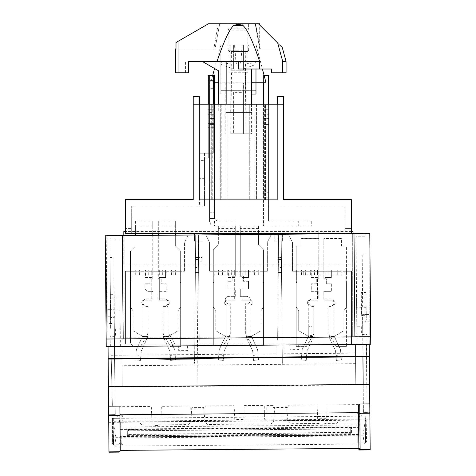 <?xml version="1.0" encoding="UTF-8"?>
<svg xmlns="http://www.w3.org/2000/svg" width="476" height="476" viewBox="0 0 476 476"><rect width="100%" height="100%" fill="white"/><g stroke="black" fill="none" stroke-linecap="round" stroke-linejoin="round"><path stroke-width="0.36" stroke-dasharray="2.38 1.78" d="M370.608 328.16L370.685 336.722L354.894 336.859L353.995 233.573L369.781 233.436L369.781 337.056L369.192 337.056C368.87 300.374 368.87 300.267 369.192 336.734L106.154 339.031L106.797 339.025L106.797 235.578L106.797 239.119L124.159 239.119L124.159 235.578L124.159 239.119L106.797 239.119L106.797 235.733M106.797 235.578L124.159 235.578L124.159 345.945L106.797 345.945L106.797 346.355L124.159 346.349L124.159 235.578L106.797 235.578L106.154 339.031L106.434 306.788L106.154 339.031L106.797 339.025L106.154 339.031L106.797 339.025L107.052 235.727L106.154 339.031L370.685 336.722L369.781 233.811L352.698 233.811L352.698 336.877L124.159 338.87L352.698 336.877L369.192 337.056C368.87 300.374 368.87 300.267 369.192 336.734L370.685 336.722L370.649 332.611M123.219 437.926L357.827 435.879L357.768 442.942L365.479 442.989L365.693 418.011L365.52 419.07L113.104 421.278L112.83 418.344L113.538 445.149L123.129 444.989L121.267 444.935L121.094 438.289L123.219 437.926L122.796 421.855L139.581 421.706L139.676 422.724L142.199 424.991L153.95 424.889L153.956 425.586L158.984 425.544L158.978 424.848L188.222 424.592L190.703 422.277L191.858 407.658L203.657 407.557L205.067 422.182L207.59 424.455L236.834 424.199L236.84 424.866L241.862 424.818L241.856 424.152L271.1 423.896L273.581 421.587L274.735 406.932L286.54 406.831L287.944 421.456L290.467 423.729L319.711 423.473L319.717 424.14L324.739 424.098L324.739 423.432L336.484 423.331L338.966 421.016L339.049 419.969L357.97 419.802L358.101 404.469L357.768 442.942M123.147 444.989L121.213 442.835L121.267 444.935M114.686 446.161L364.366 443.983L363.021 435.147L115.876 437.307L114.686 446.161L113.538 445.149M364.366 443.983L365.479 442.989M357.827 435.879L357.97 419.802M357.964 420.165L359.213 420.165L359.255 416.197L365.741 416.137L365.497 442.948M365.741 416.137L365.508 442.775M365.723 417.666L365.693 418.011M363.021 435.147L365.52 419.07M115.876 437.307L113.104 421.278M113.526 444.977L112.871 419.874M112.83 418.344L119.315 418.291L119.416 422.242L120.672 422.236L121.142 440.24A3.415 3.415 -178.3 0 0 120.809 445.084M121.213 442.835L121.142 440.24M120.672 422.236L121.094 438.289M120.458 414.108L122.796 421.855M366.228 314.1L366.062 294.519A1.255 0.458 -0.5 0 1 364.806 294.983L356.518 295.055L356.946 344.338L369.257 344.231L121.874 346.391L283.97 344.975L284.166 353.769L366.556 353.049L365.996 403.345L366.359 344.255L364.925 344.273L369.257 344.231L368.93 307.05L370.179 449.921M362.932 356.845L362.563 314.642L368.995 314.475L362.563 314.642L363.414 412.591L369.852 412.65L368.995 314.475L369.852 412.65L363.414 412.591L363.17 384.471M366.359 344.255L351.675 344.386L355.441 344.356L355.798 384.935L122.225 386.976L121.874 346.391L108.058 346.51L369.257 344.231M366.942 344.255L367.026 334.455L361.599 334.503L361.671 326.738L356.798 326.78L356.006 236.203L365.55 236.197M366.633 344.255L366.556 353.049M298.654 344.85L298.696 349.61L289.902 349.687L289.86 344.927L355.441 344.356L108.058 346.51L107.737 309.329L108.058 346.51L112.39 346.474L110.956 346.486L112.348 405.558L110.956 346.486M283.97 344.975L289.86 344.927M125.64 346.361L110.682 346.486M110.908 355.28L276.086 353.841L276.128 345.046M187.449 345.82L187.49 350.58L178.702 350.657L178.661 345.897M108.98 452.2L108.659 415.488M108.165 359.071L108.058 346.51M108.582 406.195L108.409 386.696M119.964 415.322L120.244 447.565M120.083 429.435L358.678 427.359L358.553 412.68L358.862 448.374M120.249 448.594L120.136 435.195M120.089 430.209L119.958 415.155M120.065 427.287L120.095 430.28L120.065 427.287M120.202 442.977L118.958 444.251L119.024 451.778M108.718 422.135L112.455 422.099L112.455 444.179L112.455 418.35L117.292 418.309L117.269 415.786L122.475 415.738L122.499 418.261L197.772 417.607L356.072 416.22L356.048 413.703L358.767 413.68M118.958 444.251L112.455 444.179M119.988 418.285L112.455 418.35L112.455 422.099M358.922 413.674L361.254 413.656L361.278 416.179L366.139 416.137L366.169 419.915L369.917 419.856M112.461 422.129L366.169 419.915M121.874 346.391L122.225 386.976M355.798 384.935L355.441 344.356L356.946 344.338M366.181 419.886L366.568 441.96L365.312 442.097L358.809 442.156L358.482 404.606L358.743 434.939L120.148 437.004M358.874 450.016L358.874 449.689M358.856 447.583L358.809 442.156M358.553 413.168L358.565 414.56M360.029 449.677L360.118 448.368L358.862 448.457M358.482 404.606L327.113 404.88L326.756 418.696L317.67 418.779L317.07 404.969L288.159 405.219L288.176 407.397L273.105 407.527L273.087 405.35L266.798 405.409L266.917 419.219L264.406 419.243L264.287 405.427L244.194 405.606L243.831 419.421L234.751 419.505L234.15 405.695L205.221 405.945L205.239 408.116L190.168 408.253L190.15 406.076L161.352 406.325L160.995 420.147L151.909 420.225L151.309 406.415L119.887 406.688M358.737 434.451L120.148 436.534M351.532 428.858L127.27 430.816L127.312 435.588L128.579 435.808L350.318 433.874L351.574 433.63L351.508 427.329L351.574 433.63M127.312 435.588L127.27 430.816M128.538 430.518L128.52 428.989L350.253 427.055L350.265 428.584M350.253 427.055L351.508 427.329M350.318 433.874L350.3 432.363L128.562 434.296L128.579 435.808M351.55 432.119L350.3 432.363M128.562 434.296L127.312 434.07M127.27 429.287L128.52 428.989M369.061 321.746L365.038 321.782L366.282 320.009L366.24 315.308L361.468 315.326L361.266 292.472L366.038 292.448M366.175 307.716L356.631 307.817M366.169 307.103L361.397 307.169L361.468 315.326M366.062 294.519L366.282 320.009M365.705 254.178L362.182 254.232L362.641 307.127M355.614 363.682L122.04 365.723M120.363 346.403L119.934 297.119L110.39 297.202L110.384 296.643L110.664 328.624L109.879 238.428L110.39 297.202M110.616 323.103L111.878 323.989L110.611 322.341M110.367 294.68L114.145 294.632L114.347 317.498L110.569 317.54L110.497 309.317L114.27 309.293L113.823 257.593L110.045 257.605M110.503 309.947L120.047 309.882L120.214 328.845L115.341 328.886L115.543 336.651L110.117 336.699L110.372 346.492M107.796 316.754L114.234 316.808L115.014 406.141M115.091 414.757L114.234 316.808M197.052 388.083L198.189 257.462L198.105 267.482L195.41 267.482L195.368 272.504L198.647 272.504L198.319 234.829L195.695 234.829L195.368 272.504L198.058 272.504L197.052 388.083M195.41 267.482L195.481 259.527L198.534 259.527L198.516 257.439L198.093 257.439L201.991 257.439L201.925 261.205L198.159 261.205L198.093 257.439L198.159 261.205L198.546 261.205L198.516 257.439L195.499 257.439L194.619 358.315L194.744 343.958L351.472 344.088L125.426 344.088L194.744 344.088L195.695 234.829L188.216 234.829L184.45 242.367L184.45 271.249L184.45 242.367L188.216 234.829L205.799 234.829L198.319 234.829L199.236 340.316L198.647 272.504L198.058 272.504L198.105 267.482M198.093 257.439L195.499 257.439L195.481 259.527M194.619 358.315L194.577 363.325L194.619 358.315M281.489 267.482L281.197 234.829L271.1 234.829L288.682 234.829L292.448 242.367L292.448 271.249L292.448 242.367L288.682 234.829L281.197 234.829L282.333 363.372L281.399 257.439L278.383 257.439L278.347 261.205L278.74 261.205L278.793 267.482L281.489 267.482L281.53 272.504L281.399 257.439L278.383 257.439M133.113 344.088L129.347 344.088L133.113 344.088M125.426 337.805L351.472 337.805L125.426 337.805L125.426 344.088L125.426 271.249L130.448 271.249L130.448 275.015L137.986 275.015L137.986 271.249L173.145 271.249L173.145 275.015L180.684 275.015L180.684 271.249L184.45 271.249L125.426 271.249L125.426 337.805M351.472 344.088L351.472 271.249L292.448 271.249L296.215 271.249L296.215 275.015L303.753 275.015L303.753 271.249L338.912 271.249L338.912 275.015L346.451 275.015L346.451 271.249L351.472 271.249L351.472 344.088M209.565 242.367L205.799 234.829L209.565 242.367L209.565 271.249L209.565 242.367M267.334 271.249L209.565 271.249L267.334 271.249L267.334 242.367L267.334 271.249M271.1 234.829L267.334 242.367L271.1 234.829M296.215 271.249L303.753 271.249L303.753 275.015L296.215 275.015L296.215 271.249M338.912 271.249L346.451 271.249L346.451 275.015L338.912 275.015L338.912 271.249M278.18 280.043L278.18 234.829L278.18 280.043L278.585 234.829L277.651 340.316L278.18 280.043M278.841 272.504L281.53 272.504L278.252 272.504L278.841 272.504L278.793 267.482M198.712 280.043L198.712 234.829L198.712 280.043M198.534 259.527L198.546 261.205M173.145 271.249L180.684 271.249L180.684 275.015L173.145 275.015L173.145 271.249M130.448 271.249L137.986 271.249L137.986 275.015L130.448 275.015L130.448 271.249M368.948 309.079L370.441 309.097L370.459 311.334M370.507 316.147L370.542 320.491M369.781 337.056L369.781 336.728L370.685 336.722L369.781 336.728L369.781 233.811M354.894 336.859L123.189 338.882M106.797 345.945L106.797 346.355M124.159 345.945L124.159 346.349M369.781 336.603L352.698 336.603L352.698 337.032M352.698 336.603L352.698 233.436L353.049 233.436M105.25 235.745L113.8 235.668M135.452 235.483L152.784 235.328L152.784 278.787L149.892 278.787L152.784 278.787L152.784 221.019L135.452 221.019L135.452 235.483M158.306 233.573L158.306 226.04L175.638 226.04L175.638 221.019L158.306 221.019L158.306 278.787L161.197 278.787L161.197 283.809L166.219 283.809L161.197 283.809L161.197 278.787L158.306 278.787L158.306 235.281L175.638 235.132L175.638 246.134L180.66 251.155L180.66 346.599L170.616 346.599L174.924 344.011L168.105 332.647L168.105 306.413L164.333 306.413A3.766 3.766 0 0 0 168.105 302.647A3.766 3.766 0 0 0 164.333 298.874L158.056 298.874L164.333 298.874A3.766 3.766 0 0 1 168.105 302.647A3.766 3.766 0 0 1 164.333 306.413L163.078 306.413L163.078 331.95A7.533 7.533 0 0 0 164.155 335.83L170.616 346.599L164.155 335.83A7.533 7.533 0 0 1 163.078 331.95L163.078 306.413L164.333 306.413M194.476 234.965L202.008 234.9L202.008 241.112L194.476 241.112L194.476 233.573L125.408 233.573L125.408 199.67L193.22 199.67L193.22 104.226L283.636 104.226L283.636 96.693L277.359 96.693L277.359 104.226L283.636 104.226L265.596 104.226L277.359 104.226L277.359 199.67L265.596 199.67L265.596 104.226L199.498 104.226L265.596 104.226L265.596 199.67L199.498 199.67L199.498 104.226L277.359 104.226L277.359 199.67L256.582 199.67L277.359 199.67L277.359 96.693L283.636 96.693L283.636 199.67L351.449 199.67L351.449 233.573L131.685 233.573L131.685 228.551L131.685 233.573L125.408 233.573L125.408 228.551L131.685 228.551L125.408 228.551L125.408 233.573L202.008 233.573L202.008 241.112L194.476 241.112L194.476 234.965M218.335 234.757L235.281 234.608L235.281 276.27L235.281 226.04L218.335 226.04L218.335 244.878L218.335 234.757M240.309 234.567L258.522 234.406L258.522 244.878L263.543 249.9L263.543 345.344L263.543 249.9L258.522 244.878L258.522 226.04L240.309 226.04L240.309 276.27L240.309 234.567M274.848 234.263L282.381 234.198L282.381 241.112L274.848 241.112L274.848 233.573L202.008 233.573L282.381 233.573L282.381 241.112L274.848 241.112L274.848 234.263M256.582 205.947L345.171 205.947L345.171 233.573L282.381 233.573L351.449 233.573L351.449 228.551L351.449 233.573L345.171 233.573L345.171 205.947L131.685 205.947L256.582 205.947M277.359 205.947L199.498 205.947M131.685 205.947L131.685 233.573L131.685 205.947M193.22 104.226L199.498 104.226L199.498 199.67L277.359 199.67L277.359 96.693L283.636 96.693L283.636 104.226L199.498 104.226L199.498 96.693L193.22 96.693L193.22 104.226L193.22 96.693L193.22 104.226L199.498 104.226L199.498 96.693L199.498 104.226L277.359 104.226L256.582 104.226L256.582 199.67L211.261 199.67L256.582 199.67L256.582 104.226L199.498 104.226L199.498 199.67L277.359 199.67L199.498 199.67L199.498 104.226L199.498 199.67L199.498 104.226L193.22 104.226L199.498 104.226M220.275 199.67L220.275 104.226L220.275 199.67M255.088 104.226L255.088 199.67M264.62 199.67L264.62 104.226M274.848 233.573L282.381 233.573M345.171 228.551L351.449 228.551L345.171 228.551M194.476 233.573L202.008 233.573M211.261 104.226L211.261 199.67L211.261 104.226M212.236 199.67L212.236 104.226M221.768 104.226L221.768 199.67M249.727 104.226L249.727 199.67L249.727 104.226M277.359 104.226L277.359 199.67L277.359 104.226L283.636 104.226M193.22 96.693L199.498 96.693L193.22 96.693M227.123 199.67L227.123 104.226L227.123 199.67M296.197 307.074L298.708 310.655L296.197 307.074L296.197 282.554L296.697 282.554L296.697 275.015L296.197 275.015L346.427 275.015L345.927 275.015L345.927 282.554L346.427 282.554L345.927 282.554L345.927 269.993L346.427 269.993L296.197 269.993L305.36 269.993L296.197 269.993L296.197 275.015L305.36 275.015L296.197 275.015L301.469 275.015L296.197 275.015L296.197 269.993L296.197 275.015L296.197 269.993L296.197 275.015L296.197 269.993L296.697 269.993L296.697 282.554L296.197 282.554L296.197 307.074M311.262 277.526L317.546 277.526L317.546 300.136L310.007 300.136L317.546 300.136L317.546 277.526L311.262 277.526L311.262 269.993L296.697 269.993L296.697 275.015L311.262 275.015L311.262 277.526M298.708 310.655L298.708 330.749L308.751 336.55L313.779 336.55L308.347 336.318L308.751 335.437L308.751 326.649L308.751 335.437L312.018 335.437L312.018 326.649L308.751 326.649L312.018 326.649L312.018 335.437L308.751 335.437L308.751 305.158L313.779 305.158L313.779 336.55L307.074 350.931L313.779 336.55L313.779 305.158L308.751 305.158L308.751 335.437L302.147 349.61L301.237 359.975L306.241 360.409L307.074 350.931L306.681 355.405L301.677 354.971L302.147 349.61L308.347 336.318L298.708 330.749L298.708 310.655M310.007 305.158A2.511 2.511 0 0 1 307.496 302.647A2.511 2.511 0 0 1 310.007 300.136A2.511 2.511 0 0 0 307.496 302.647A2.511 2.511 0 0 0 310.007 305.158M301.677 354.971L301.237 359.975L306.241 360.409L306.681 355.405M346.427 269.993L337.258 269.993L346.427 269.993L341.155 269.993L346.427 269.993L346.427 275.015L337.258 275.015L346.427 275.015L346.427 269.993M331.355 269.993L345.927 269.993L345.927 275.015L311.262 275.015L311.262 269.993L317.546 269.993L317.546 275.015L317.546 269.993L331.355 269.993L331.355 277.526L325.078 277.526L325.078 300.136L332.611 300.136L325.078 300.136L325.078 277.526L331.355 277.526L331.355 269.993M321.312 269.993L331.986 269.993L321.312 269.993M321.312 275.015L331.986 275.015L321.312 275.015M325.078 269.993L325.078 275.015L325.078 269.993M346.427 307.074L346.427 282.554L346.427 307.074L343.916 310.655L343.916 330.749L334.277 336.318L333.866 335.437L333.866 305.158L333.866 335.437L340.477 349.61L340.947 354.971L335.943 355.405L335.55 350.931L328.845 336.55L333.866 336.55L343.916 330.749L343.916 310.655L346.427 307.074M332.611 305.158L328.845 305.158L332.611 305.158A2.511 2.511 0 0 0 335.128 302.647A2.511 2.511 0 0 0 332.611 300.136A2.511 2.511 0 0 1 335.128 302.647A2.511 2.511 0 0 1 332.611 305.158M328.845 305.158L328.845 336.55L335.55 350.931L336.383 360.409L341.387 359.975L340.477 349.61L334.277 336.318L328.845 336.55L328.845 305.158M335.943 355.405L336.383 360.409L341.387 359.975L340.947 354.971M213.313 307.074L215.824 310.655L213.313 307.074L213.313 282.554L213.813 282.554L213.813 275.015L213.313 275.015L263.543 275.015L263.044 275.015L263.044 282.554L263.543 282.554L263.044 282.554L263.044 269.993L263.543 269.993L213.313 269.993L222.476 269.993L213.313 269.993L213.313 275.015L222.476 275.015L213.313 275.015L218.585 275.015L213.313 275.015L213.313 269.993L213.313 275.015L213.313 269.993L213.313 275.015L213.313 269.993L213.813 269.993L213.813 282.554L213.313 282.554L213.313 307.074M228.379 277.526L234.662 277.526L234.662 300.136L227.123 300.136L234.662 300.136L234.662 277.526L228.379 277.526L228.379 269.993L213.813 269.993L213.813 275.015L228.379 275.015L228.379 277.526M215.824 310.655L215.824 330.749L225.868 336.55L230.896 336.55L225.868 336.55L215.824 330.749L215.824 310.655M230.896 305.158L230.896 336.55L224.19 350.931L230.896 336.55L230.896 305.158L225.868 305.158L230.896 305.158M227.123 305.158A2.511 2.511 0 0 1 224.612 302.647A2.511 2.511 0 0 1 227.123 300.136A2.511 2.511 0 0 0 224.612 302.647A2.511 2.511 0 0 0 227.123 305.158M225.868 305.158L225.868 335.437L219.263 349.61L225.868 335.437L225.868 305.158M219.263 349.61L218.353 359.975L223.357 360.409L224.19 350.931L223.797 355.405L218.793 354.971L219.263 349.61M218.793 354.971L218.353 359.975L223.357 360.409L223.797 355.405M263.543 269.993L254.374 269.993L263.543 269.993L258.272 269.993L263.543 269.993L263.543 275.015L254.374 275.015L263.543 275.015L263.543 269.993M248.472 269.993L263.044 269.993L263.044 275.015L228.379 275.015L228.379 269.993L234.662 269.993L234.662 275.015L234.662 269.993L248.472 269.993L248.472 277.526L242.195 277.526L242.195 300.136L249.727 300.136L242.195 300.136L242.195 277.526L248.472 277.526L248.472 269.993M238.428 269.993L227.754 269.993L238.428 269.993M238.428 275.015L227.754 275.015L238.428 275.015M242.195 269.993L242.195 275.015L242.195 269.993M263.543 307.074L263.543 282.554L263.543 307.074L261.032 310.655L261.032 330.749L251.393 336.318L250.989 335.437L250.989 305.158L250.989 335.437L257.593 349.61L258.063 354.971L253.059 355.405L252.667 350.931L245.961 336.55L250.989 336.55L261.032 330.749L261.032 310.655L263.543 307.074M249.727 305.158L245.961 305.158L249.727 305.158A2.511 2.511 0 0 0 252.244 302.647A2.511 2.511 0 0 0 249.727 300.136A2.511 2.511 0 0 1 252.244 302.647A2.511 2.511 0 0 1 249.727 305.158M245.961 305.158L245.961 336.55L252.667 350.931L253.5 360.409L258.504 359.975L257.593 349.61L251.393 336.318L245.961 336.55L245.961 305.158M253.059 355.405L253.5 360.409L258.504 359.975L258.063 354.971M130.43 307.074L132.941 310.655L130.43 307.074L130.43 282.554L130.93 282.554L130.93 275.015L130.43 275.015L180.66 275.015L180.16 275.015L180.16 282.554L180.66 282.554L180.16 282.554L180.16 269.993L180.66 269.993L130.43 269.993L139.599 269.993L130.43 269.993L130.43 275.015L139.599 275.015L130.43 275.015L135.702 275.015L130.43 275.015L130.43 269.993L130.43 275.015L130.43 269.993L130.43 275.015L130.43 269.993L130.93 269.993L130.93 282.554L130.43 282.554L130.43 307.074M145.501 277.526L151.779 277.526L151.779 300.136L144.24 300.136L151.779 300.136L151.779 277.526L145.501 277.526L145.501 269.993L130.93 269.993L130.93 275.015L145.501 275.015L145.501 277.526M135.91 354.971L136.38 349.61L142.58 336.318L132.941 330.749L132.941 310.655L132.941 330.749L142.984 336.55L148.012 336.55L142.58 336.318L142.984 335.437L142.984 305.158L148.012 305.158L148.012 336.55L141.307 350.931L140.914 355.405L135.91 354.971L136.38 349.61L142.984 335.437L142.984 305.158L148.012 305.158L148.012 336.55L141.307 350.931L140.474 360.409L140.914 355.405M144.24 305.158A2.511 2.511 0 0 1 141.729 302.647A2.511 2.511 0 0 1 144.24 300.136A2.511 2.511 0 0 0 141.729 302.647A2.511 2.511 0 0 0 144.24 305.158M135.47 359.975L140.474 360.409L135.47 359.975M180.66 269.993L171.491 269.993L180.66 269.993L175.388 269.993L180.66 269.993L180.66 275.015L171.491 275.015L180.66 275.015L180.66 269.993M165.589 269.993L180.16 269.993L180.16 275.015L145.501 275.015L145.501 269.993L151.779 269.993L151.779 275.015L151.779 269.993L165.589 269.993L165.589 277.526L159.311 277.526L159.311 300.136L166.85 300.136L159.311 300.136L159.311 277.526L165.589 277.526L165.589 269.993M155.545 269.993L144.871 269.993L155.545 269.993M155.545 275.015L144.871 275.015L155.545 275.015M159.311 269.993L159.311 275.015L159.311 269.993M180.66 307.074L180.66 282.554L180.66 307.074L178.149 310.655L178.149 330.749L168.51 336.318L168.105 335.437L168.105 305.158L168.105 335.437L174.71 349.61L175.18 354.971L170.176 355.405L169.783 350.931L163.078 336.55L168.105 336.55L178.149 330.749L178.149 310.655L180.66 307.074M166.85 305.158L163.078 305.158L166.85 305.158A2.511 2.511 0 0 0 169.361 302.647A2.511 2.511 0 0 0 166.85 300.136A2.511 2.511 0 0 1 169.361 302.647A2.511 2.511 0 0 1 166.85 305.158M163.078 305.158L163.078 336.55L169.783 350.931L170.616 360.409L175.62 359.975L174.71 349.61L168.51 336.318L163.078 336.55L163.078 305.158M170.176 355.405L170.616 360.409L175.62 359.975L175.18 354.971M123.808 235.578L123.808 264.924L353.049 264.924L353.049 233.579M351.449 231.556L125.408 231.556L351.449 231.556M123.808 264.924L353.049 264.924M370.685 336.722L370.75 344.219M204.519 158.24L208.292 158.24L208.292 104.226L208.292 153.218L213.313 153.218L208.292 153.218L208.292 75.357L208.292 80.384L208.292 75.357L213.313 75.357L213.313 153.218L213.313 127.306L208.292 127.306L208.292 153.218L208.292 75.357L208.292 153.218L204.519 153.218L204.519 160.388L199.498 160.388L199.498 153.218L208.292 153.218L208.292 158.24L204.519 158.24L204.519 206.156L199.498 206.156L199.498 178.321L204.519 178.321L204.519 160.388M213.313 104.226L213.313 153.218L213.313 104.226M213.313 153.218L213.313 75.357L213.313 112.568L208.292 112.568L208.292 124.581L213.313 124.581L213.313 153.218L208.292 153.218L213.313 153.218L213.313 75.357L208.292 75.357L208.292 109.266L213.313 109.266L208.292 109.266L213.313 109.266L208.292 109.266L208.292 112.568L213.313 112.568L213.313 75.357L208.292 75.357L208.292 123.367L213.313 123.385L213.313 153.218L208.292 153.218L213.313 153.218L208.292 153.218L208.292 124.581L213.313 124.581L213.313 112.568L213.313 123.385L213.313 119.101L208.292 119.101L213.313 119.101L213.313 114.288L213.313 123.385L208.292 123.367L208.292 127.306L213.313 127.306M199.498 153.218L204.519 153.218M204.519 178.321L204.519 206.156M199.498 178.321L199.498 160.388M208.292 153.218L208.292 80.384L213.313 80.384M213.313 84.151L208.292 84.151L213.313 84.151M213.313 109.266L213.313 114.288L208.292 114.288L213.313 114.288M246.77 51.426L228.861 51.426L246.77 51.426M238.345 51.426L245.253 51.426L238.345 51.426M246.824 30.131L228.801 30.131L246.824 30.131M248.615 28.869L228.075 28.869L248.615 28.869L247.889 30.131L247.823 51.426M248.645 23.8L228.046 23.8L248.645 23.8L248.603 28.869M228.046 23.8L228.087 28.869M219.716 23.8L208.423 23.8L219.716 23.8L218.252 23.8L219.716 23.8L215.009 48.915L176.007 48.915L215.009 48.915L213.825 48.915L215.009 48.915L219.716 23.8M188.615 72.774L178.066 72.774L178.066 41.329L208.423 23.8L259.694 23.8M282.649 48.915L259.771 48.915L255.195 23.8L258.474 23.8L255.195 23.8L255.523 23.8L255.195 23.8L259.771 48.915L282.934 48.915M279.918 45.244L277.728 43.048L282.708 61.475L286.064 61.475M281.441 46.761L282.316 47.642M282.333 47.659L258.474 23.8L259.694 25.02L259.694 45.166L260.354 48.915L259.771 48.915L260.354 48.915M255.523 23.8L259.688 45.149L255.523 23.8M277.728 43.048L258.474 23.8M282.708 61.475L282.708 72.774L271.665 72.774L271.665 69.645M271.665 69.008L259.658 69.008L259.658 61.475C251.518 37.598 245.211 25.038 240.743 23.8M286.064 72.774L282.708 72.774M271.665 72.774L276.02 72.774L271.665 72.774M259.658 69.008L238.345 69.008L251.53 69.008L238.345 69.008L238.345 61.475L259.658 61.475L188.615 61.475M226.154 61.475L202.359 61.475L238.345 61.475L226.154 61.475L226.154 104.226M259.658 61.475L238.345 61.475M218.889 104.226L218.889 71.019L202.359 61.475M226.154 112.461L251.53 112.461L226.154 112.461M238.345 112.461L246.003 112.461L238.345 112.461M217.032 61.475C225.178 37.592 231.479 25.038 235.947 23.8M178.066 72.774L175.555 72.774M175.555 48.915L176.007 48.915L176.007 42.513L208.423 23.8M176.031 42.501L177.37 41.727M209.547 75.345L209.547 218.508L214.569 218.508L217.08 221.019L214.569 221.019L214.569 226.04C211.177 225.511 209.505 223.833 209.547 221.019L209.547 158.228L214.569 158.228L209.547 158.228L209.547 75.345L209.547 221.019C210.077 224.41 211.749 226.082 214.569 226.04L235.917 226.04L235.917 221.019L217.08 221.019L214.569 218.508L214.569 104.226L214.569 212.225L214.569 158.228L214.569 182.742L209.547 182.742L209.547 80.367L214.569 80.367L214.569 75.345L214.569 81.194L214.569 75.345L209.547 75.345L209.547 109.248L209.547 88.298L214.569 88.298L214.569 109.248L214.569 88.298L209.547 88.298L209.547 114.276L209.547 109.248L214.569 109.248L214.569 114.276L214.569 109.248L209.547 109.248L214.569 109.248L214.569 84.133L214.569 123.373L214.569 109.248L209.547 109.248L209.547 123.373L209.547 114.276L214.569 114.276L214.569 119.083L209.547 119.083L209.547 212.225L209.547 182.742L214.569 182.742L214.569 148.179L209.547 148.179L214.569 148.179L209.547 148.179L214.569 148.179L214.569 114.276L209.547 114.276L214.569 114.276L209.547 114.276L209.547 119.083L214.569 119.083L214.569 127.294L214.569 123.373L214.569 124.563L209.547 124.563L209.547 127.294L209.547 123.373L209.547 124.563L214.569 124.563L214.569 158.228L209.547 158.228L209.547 212.225L209.547 182.742L214.569 182.742L214.569 212.225L214.569 182.742L209.547 182.742L209.547 158.228L214.569 158.228L214.569 218.508L214.569 75.345L214.569 218.508L209.547 218.508L209.547 158.228L214.569 158.228L209.547 158.228L214.569 158.228L209.547 158.228L209.547 118.328L214.569 118.328L209.547 118.625L214.569 118.625L209.547 118.625L209.547 75.345L214.569 75.345L214.569 84.133L214.569 75.345L209.547 75.345L214.569 75.345L209.547 75.345L214.569 75.345L209.547 75.345L209.547 88.298M209.547 84.133L214.569 84.133L209.547 84.133M209.547 124.563L209.547 127.294L214.569 127.294L209.547 127.294L209.547 124.563M234.055 72.751L247.883 72.751L234.055 72.751M245.313 72.751L231.497 72.751L245.313 72.751L246.062 133.786L230.741 133.786L246.062 133.786M234.025 51.456L247.948 51.456L234.025 51.456M238.405 50.194L228.129 50.194L238.405 50.194M243.426 68.984L243.426 45.125L255.987 45.125L255.987 69.008L255.987 64.373L243.426 68.984L243.426 70.24L243.426 45.125L228.105 45.125L248.704 45.125L220.822 45.125L256.147 45.125L255.987 94.099L255.987 82.8L220.822 82.8L220.822 46.999L220.822 82.8L214.569 82.8M230.872 63.838L230.872 45.125L230.872 70.24L245.937 70.24L230.872 70.24L230.872 63.838L220.822 62.653L220.822 45.125L220.822 82.8L266.03 82.8M220.822 62.653L220.822 94.099L220.822 82.8L220.822 94.099L220.822 82.8L251.53 82.8M220.822 46.999C220.822 45.506 220.822 45.506 220.822 46.999C220.822 45.506 220.822 45.506 220.822 46.999L220.168 46.999L220.822 46.999M220.822 64.373L233.383 68.984L233.383 45.125L233.383 68.984M243.426 70.24L233.383 70.24L243.426 70.24M234.656 45.125L235.947 62.166L238.357 66.491L240.838 62.255L242.147 45.125M255.987 64.373L255.987 69.008M255.987 76.654L255.987 70.513L255.987 76.654M255.987 94.099L251.53 94.099M220.822 90.333L255.987 90.333L220.822 90.333M251.59 94.099L251.59 82.8M218.252 82.8L220.822 82.8M233.383 92.344L233.383 133.786L251.59 133.786L233.383 133.786L233.383 92.344L243.426 92.344L243.426 82.8L243.426 133.786L243.426 92.344M225.219 82.8L225.219 133.786M231.497 72.751L230.741 133.786M245.937 63.838L245.937 45.125L245.937 63.838L255.987 62.653M263.543 104.226L263.543 226.04L263.543 75.345L268.565 75.345L268.565 221.019L268.565 104.226M263.543 226.04L311.262 226.04L311.262 221.019L268.565 221.019L298.708 221.019L298.708 226.04L263.543 226.04M268.565 109.248L268.565 197.159L268.565 109.248L263.543 109.248L263.543 84.133L268.565 84.133L263.543 84.133L263.543 75.345L263.543 197.159L263.543 109.248L268.565 109.248M264.079 75.345L268.565 75.345L263.543 75.345L263.543 82.8M263.543 114.276L268.565 114.276L263.543 114.276M263.543 119.083L268.565 119.083M268.565 124.563L263.543 124.563L268.565 124.563M268.565 118.328L263.543 118.328M263.543 118.625L268.565 118.625M175.638 221.019L175.638 246.134L180.66 251.155L180.66 346.599L170.616 346.599M166.219 291.342L158.056 291.342L158.056 298.874L158.056 291.342L166.219 291.342L166.219 283.809L166.219 291.342M175.638 226.04L175.638 233.573M158.306 221.019L158.306 226.04M153.034 298.874L153.034 292.597L153.034 298.874L146.757 298.874A3.766 3.766 0 0 0 142.984 302.647A3.766 3.766 0 0 0 146.757 306.413L148.012 306.413L148.012 331.95A7.533 7.533 0 0 1 146.935 335.83L140.474 346.599L146.935 335.83A7.533 7.533 0 0 0 148.012 331.95L148.012 306.413L146.757 306.413A3.766 3.766 0 0 1 142.984 302.647A3.766 3.766 0 0 1 146.757 298.874L153.034 298.874M135.452 346.599L140.474 346.599L135.452 346.599A5.022 5.022 0 0 1 130.43 341.578L130.43 251.155L130.43 341.578A5.022 5.022 0 0 0 135.452 346.599M130.43 251.155L135.452 246.134L130.43 251.155M135.452 233.573L135.452 226.04L152.784 226.04L152.784 233.573M149.892 278.787L149.892 283.809L144.871 283.809L149.892 283.809L149.892 278.787M144.871 287.575L144.871 283.809L144.871 287.575A3.766 3.766 0 0 0 148.637 291.342L151.779 291.342A1.255 1.255 0 0 1 153.034 292.597A1.255 1.255 0 0 0 151.779 291.342L148.637 291.342A3.766 3.766 0 0 1 144.871 287.575M152.784 226.04L152.784 221.019M135.452 221.019L135.452 226.04M218.335 233.573L218.335 228.551L235.281 228.551L235.281 233.573M235.281 228.551L235.281 226.04M235.281 296.364L235.281 288.831L227.117 288.831L227.117 281.298L232.145 281.298L232.145 276.27L235.281 276.27L232.145 276.27L232.145 281.298L227.117 281.298L227.117 288.831L235.281 288.831L235.281 296.364L229.004 296.364A3.766 3.766 0 0 0 225.291 300.772A3.766 3.766 0 0 0 230.259 303.688A3.766 3.766 0 0 1 225.291 300.772A3.766 3.766 0 0 1 229.004 296.364L235.281 296.364M230.259 334.039L230.259 303.688L230.259 334.039L223.476 345.344L230.259 334.039M213.313 345.344L223.476 345.344L213.313 345.344L213.313 249.9L218.335 244.878L213.313 249.9L213.313 345.344M240.309 233.573L240.309 228.551L258.522 228.551L258.522 233.573M258.522 228.551L258.522 226.04M248.466 281.298L248.466 288.831L240.309 288.831L240.309 296.364L246.586 296.364L240.309 296.364L240.309 288.831L248.466 288.831L248.466 281.298L243.444 281.298L248.466 281.298M243.444 276.27L243.444 281.298L243.444 276.27L240.309 276.27L243.444 276.27M263.543 345.344L252.113 345.344L245.33 334.039L245.33 303.688A3.766 3.766 0 0 0 250.299 300.772A3.766 3.766 0 0 0 246.586 296.364A3.766 3.766 0 0 1 250.299 300.772A3.766 3.766 0 0 1 245.33 303.688L245.33 334.039L252.113 345.344L263.543 345.344M240.309 226.04L240.309 228.551M318.801 232.574L318.801 230.616L318.801 232.574M318.801 238.345L318.801 233.883L318.801 238.595L301.219 238.595L301.219 246.134L296.197 246.134L296.197 346.599L296.197 246.134L301.219 246.134L301.219 238.345L318.801 238.345L318.801 278.787L318.801 238.595M313.779 334.039L306.241 346.599L296.197 346.599L306.241 346.599L313.779 334.039L313.779 306.413L312.518 306.413A3.766 3.766 0 0 1 308.751 302.647A3.766 3.766 0 0 1 312.518 298.874L318.801 298.874L312.518 298.874A3.766 3.766 0 0 0 308.751 302.647A3.766 3.766 0 0 0 312.518 306.413L313.779 306.413L313.779 334.039M318.801 291.342L318.801 298.874L318.801 291.342L311.262 291.342L311.262 283.809L311.262 291.342L318.801 291.342M316.29 283.809L311.262 283.809L316.29 283.809L316.29 278.787L318.801 278.787L316.29 278.787L316.29 283.809M336.383 346.599L328.845 334.039L328.845 306.413L330.1 306.413A3.766 3.766 0 0 0 333.866 302.647A3.766 3.766 0 0 0 330.1 298.874L323.823 298.874L330.1 298.874A3.766 3.766 0 0 1 333.866 302.647A3.766 3.766 0 0 1 330.1 306.413L328.845 306.413L328.845 334.039L336.383 346.599L346.427 346.599L336.383 346.599M323.823 298.874L323.823 291.342L331.355 291.342L323.823 291.342L323.823 298.874M331.355 283.809L331.355 291.342L331.355 283.809L326.334 283.809L326.334 278.787L323.823 278.787L323.823 238.345L341.405 238.345L341.405 246.134L346.427 246.134L346.427 346.599L346.427 246.134L341.405 246.134L341.405 238.595L323.823 238.595L323.823 278.787L326.334 278.787L326.334 283.809L331.355 283.809M323.823 233.573L323.823 230.616L323.823 233.573M350.259 428.882L350.3 433.499L349.045 433.767L129.038 435.683L127.776 435.439L127.735 430.822L350.259 428.882L350.247 427.894L350.288 432.517L349.033 432.779L127.77 434.457L127.776 435.439M350.3 433.499L350.288 432.517M127.77 434.457L127.729 429.84L128.984 429.572L350.247 427.894M127.735 430.822L127.729 429.84M359.023 443.007L359.213 420.165M113.264 422.17L365.372 419.975M112.907 420.219L113.562 445.191M120.065 427.037L358.66 424.955M113.71 418.339L113.71 444.292M364.806 294.983L365.038 321.782M369.055 321.145L365.729 321.175M366.228 314.136L366.169 307.175M111.878 323.989L107.862 324.025M111.265 323.394L107.856 323.424M278.365 259.527L281.417 259.527M214.569 123.373L209.547 123.373L214.569 123.373M213.313 80.367L209.547 80.367M214.569 81.194L209.547 81.194M263.543 192.762L268.565 192.762L263.543 192.762M349.033 432.779L349.045 433.767M129.038 435.683L129.026 434.701M128.984 429.572L128.99 430.554M348.997 428.638L348.991 427.65M108.718 422.349L369.917 420.07M358.743 434.939L120.148 437.022M366.169 307.074L368.93 307.05M107.737 309.329L110.497 309.305M314.529 275.015L314.529 269.993M328.095 275.015L328.095 269.993M341.155 275.015L341.155 269.993M337.258 275.015L337.258 269.993M305.36 275.015L305.36 269.993M301.469 275.015L301.469 269.993M310.638 275.015L310.638 269.993M331.986 275.015L331.986 269.993M231.645 275.015L231.645 269.993M245.211 275.015L245.211 269.993M258.272 275.015L258.272 269.993M254.374 275.015L254.374 269.993M222.476 275.015L222.476 269.993M218.585 275.015L218.585 269.993M227.754 275.015L227.754 269.993M249.103 275.015L249.103 269.993M148.762 275.015L148.762 269.993M162.328 275.015L162.328 269.993M175.388 275.015L175.388 269.993M171.491 275.015L171.491 269.993M139.599 275.015L139.599 269.993M135.702 275.015L135.702 269.993M144.871 275.015L144.871 269.993M166.219 275.015L166.219 269.993M228.861 51.426L228.801 30.131L228.075 28.869M276.02 72.774L276.02 69.008M218.252 104.226L218.252 112.461M251.53 104.226L251.53 112.461M245.253 51.426L246.003 112.461M231.437 51.426L230.687 112.461M185.598 72.774L185.598 61.475M218.252 23.8L213.825 48.915M209.547 212.225L214.569 212.225L209.547 212.225M228.92 72.751L228.861 51.456L228.129 50.194M247.883 72.751L247.948 51.456L248.674 50.194M228.153 50.194L228.105 45.125M248.656 50.194L248.704 45.125M234.638 45.125L234.638 47.386M242.171 45.125L242.171 47.386M251.59 104.226L251.59 133.786M256.147 45.125L262.413 69.008M220.822 45.857L220.168 46.999L214.527 68.502M212.73 75.345L210.779 82.8M268.565 197.159L263.543 197.159"/><path stroke-width="0.71" d="M106.797 235.733L135.452 235.483L135.452 233.573M358.684 428.132L358.874 450.016L370.179 449.921L369.257 344.237L370.75 344.219M353.049 233.436L369.781 233.436L370.75 344.225L106.219 346.552L108.058 346.54L108.165 359.071L150.892 358.696L167.046 359.261L199.486 358.969L215.319 358.136L369.364 356.792L108.165 359.071L108.98 452.2L119.024 452.111L120.267 450.379L119.881 406.099L119.964 415.387L108.659 415.488L108.582 406.195L119.881 406.099M108.165 358.511L369.358 356.232M369.608 384.418L108.409 386.696L108.165 359.071L369.364 356.792M119.958 414.763L358.553 412.68L358.488 405.284L359.731 404.005L369.775 403.916M120.244 447.565L120.249 448.594M108.98 451.867L119.024 451.778L119.024 452.111L120.261 451.01L120.261 450.48M120.267 450.379L358.862 448.38L358.874 449.689L370.173 449.588L369.858 413.21L359.814 413.293A1.255 1.255 179.5 0 0 358.565 414.56L358.862 448.106M358.731 433.112L358.856 447.583M358.743 434.921L358.678 427.359M358.488 405.284L358.553 413.168M215.319 358.136L150.892 358.696M108.653 414.929L115.091 414.757L115.014 406.141M363.17 384.471L362.932 356.845M370.649 332.611L370.441 309.097M370.459 311.334L370.507 316.147M370.542 320.491L370.608 328.16M123.189 338.882L122.29 235.596L123.189 338.882L106.154 339.031L106.797 339.025L106.154 339.031L105.25 235.745L369.781 233.502M113.8 235.668L124.159 235.578M152.784 233.573L152.784 235.328L158.306 235.281L158.306 233.573M175.638 233.573L175.638 235.132L194.476 234.965L194.476 233.573M202.008 233.573L202.008 234.9L218.335 234.757L218.335 233.573M235.281 233.573L235.281 234.608L240.309 234.567L240.309 233.573M258.522 233.573L258.522 234.406L274.848 234.263L274.848 233.573M282.381 233.573L282.381 234.198L353.995 233.573L354.894 336.859M105.25 235.745L106.219 346.552L106.154 339.031L370.685 336.722M193.22 104.226L283.636 104.226L283.636 199.67L351.449 199.67L351.449 233.573L125.408 233.573L125.408 199.67L193.22 199.67L193.22 96.693L199.498 96.693L199.498 104.226M283.636 104.226L283.636 96.693L277.359 96.693L277.359 104.226M123.808 231.556L125.408 231.556L123.808 231.556L123.808 235.578M353.049 233.579L353.049 231.556L351.449 231.556L353.049 231.556M213.313 80.384L213.313 104.226L213.313 75.357L208.292 75.357L208.292 104.226L208.292 80.384M177.37 41.727L208.423 23.8L258.474 23.8L277.728 43.048L282.708 61.475L282.708 72.774L286.064 72.774L286.064 61.475L282.708 61.475M277.728 43.048L259.694 25.02L259.694 23.8L258.474 23.8M178.066 72.774L175.555 72.774L175.555 48.915L176.007 48.915L176.007 42.513L178.066 41.329L178.066 72.774L188.615 72.774L188.615 61.475L259.658 61.475C252.97 41.656 247.478 29.726 243.188 25.674L233.502 25.674C229.218 29.714 223.726 41.65 217.032 61.475M233.502 25.674C236.715 24.181 239.946 24.181 243.188 25.674M238.345 61.475L238.345 69.008L259.658 69.008L259.658 61.475M259.658 69.008L271.665 69.008L271.665 72.774L282.708 72.774M279.918 45.244L281.441 46.761M282.316 47.642L282.649 48.915L282.333 47.659M286.064 61.475L282.649 48.915M271.665 69.645L271.665 69.008M218.889 104.226L218.889 71.019L202.359 61.475M226.154 104.226L226.154 61.475M188.615 61.475L188.615 72.774M208.423 23.8L176.031 42.501M209.547 75.345L214.569 75.345L214.569 104.226L214.569 80.367L213.313 80.367M255.987 69.008L255.987 82.8L251.53 82.8M262.413 69.008L266.03 82.8L255.987 82.8L255.987 76.654L255.987 94.099L251.53 94.099M214.569 82.8L218.252 82.8M255.987 82.8L255.987 94.099M268.565 104.226L268.565 75.345L264.079 75.345M263.543 82.8L263.543 104.226M318.801 233.573L318.801 233.883L318.801 233.573M359.731 404.005L360.13 449.677L358.862 448.481M218.252 70.65L218.252 104.226M251.53 69.008L251.53 104.226M251.59 94.099L251.59 104.226M214.527 68.502L212.73 75.345"/></g></svg>
